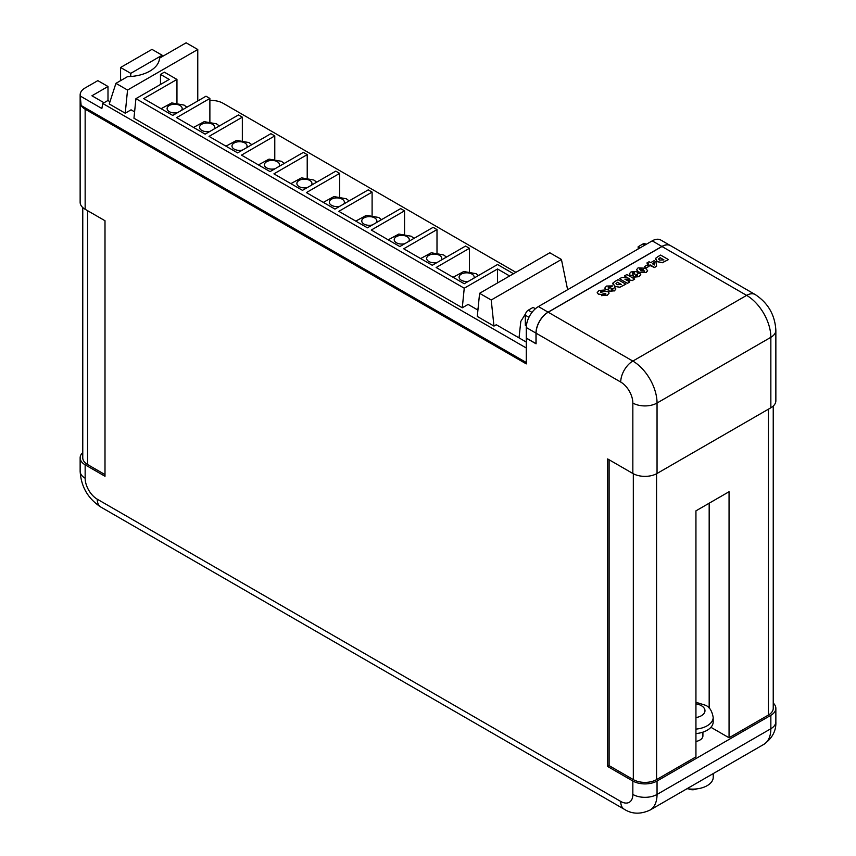 <?xml version="1.0" encoding="UTF-8"?>
<svg xmlns="http://www.w3.org/2000/svg" width="856" height="856" viewBox="0 0 856 856"><rect width="100%" height="100%" fill="white"/><g stroke="black" fill="none" stroke-linecap="round" stroke-linejoin="round"><path stroke-width="1.28" d="M526.301 327.538L526.301 338.045L535.984 343.641L535.984 333.123L526.301 327.538A17.12 9.887 -60 0 1 538.413 306.566L652.208 240.868A17.12 9.887 -60 0 1 660.768 240.022L670.451 245.608A17.12 9.887 120 0 0 661.891 246.453L548.097 312.162A17.12 9.887 120 0 0 535.984 333.123M638.159 248.978L638.159 246.742L643.006 243.939A4.109 2.375 -60 0 1 645.06 243.735L646.141 244.367M638.159 246.742L640.095 247.855M526.376 325.901L525.338 325.301L525.338 315.233A4.109 2.375 -60 0 1 528.238 310.204L533.085 307.411L535.396 308.749M713.241 773.578L713.241 777.227A20.619 11.898 180 0 1 687.058 788.686M773.236 703.065A17.12 9.887 180 0 1 775.857 708.329L775.857 721.747A17.12 9.887 0 0 1 770.849 728.734A34.24 19.774 60 0 1 763.755 744.41L649.961 810.108A34.24 19.774 60 0 0 657.044 794.432L770.849 728.734L770.849 715.316L657.044 781.014A17.12 9.887 180 0 1 632.841 781.014L607.653 766.473L607.653 458.934L632.841 473.475L632.841 403.026A17.12 9.887 60 0 0 620.728 382.054L536.081 333.187L536.081 343.812L526.301 338.163L526.301 363.886L85.151 109.183A17.12 9.887 180 0 1 81.138 105.523L80.239 96.022L101.853 108.498L102.773 103.49L526.301 348.007M695.939 733.592A20.544 11.866 0 0 0 713.187 721.886L713.187 717.414A20.544 11.866 180 0 1 695.939 729.119M696.624 788.911A6.163 3.563 180 0 1 688.673 788.911M695.939 741.478A10.272 5.928 0 0 0 702.915 735.86L702.915 732.158M109.975 101.714L107.909 100.516L102.773 103.49M526.301 342.079L496.277 324.745L493.966 326.083L477.284 316.442L479.595 293.298L491.216 300.007L493.966 326.083M509.62 275.964L497.529 268.987L464.241 288.205L135.922 98.654L133.964 118.235L462.283 307.786L468.114 304.415L477.916 310.075M197.768 100.965L197.768 49.509L186.148 42.8L159.494 58.187A32.774 18.918 180 0 1 127.565 76.623L115.924 83.342L109.247 103.972L125.233 113.195L131.064 109.825L134.606 111.868M115.924 83.342L127.544 90.051L125.233 113.195M197.768 49.509L127.544 90.051M519.025 337.874L520.812 321.385L525.616 313.617M567.624 289.703L561.429 259.475L491.216 300.007M464.241 288.205L462.283 307.786M160.479 84.477L160.479 74.397L164.352 72.161L176.957 79.437L176.957 102.848M513.493 273.727L497.529 264.515L464.241 283.732L436.153 267.511L469.441 248.294L465.568 246.057L432.28 265.274L403.711 248.786L436.999 229.569L433.125 227.332L399.838 246.549L371.269 230.05L404.556 210.833L400.683 208.596L367.395 227.814L338.826 211.325L372.103 192.108L368.23 189.871L334.953 209.089L306.384 192.589L339.661 173.372L335.787 171.136L302.5 190.353L273.931 173.854L307.218 154.636L303.345 152.4L270.057 171.617L241.488 155.129L274.776 135.911L270.903 133.675L237.615 152.892L209.046 136.393L242.334 117.176L238.46 114.939L205.173 134.157L176.604 117.657L209.881 98.44L206.007 96.204L172.73 115.421L143.669 98.654L176.957 79.437M209.881 98.44L209.881 121.648M242.334 117.176L242.334 140.373M274.776 135.911L274.776 159.109M307.218 154.636L307.218 177.834M339.661 173.372L339.661 196.57M372.103 192.108L372.103 215.305M404.556 210.833L404.556 234.03M436.999 229.569L436.999 252.766M469.441 248.294L469.441 271.502M130.754 73.359L120.589 67.485L151.983 49.37L162.148 55.233L130.754 73.359L130.754 76.484M162.148 56.657L162.148 55.233M82.764 452.567A17.12 9.887 0 0 0 80.143 457.821A17.12 9.887 0 0 0 85.151 464.819L104.999 476.268L104.999 220.73L85.151 209.281A17.12 9.887 0 0 1 80.143 202.284L80.143 94.941A17.12 9.887 0 0 0 80.239 96.022M135.922 98.654L169.21 79.437L160.479 74.397M561.429 259.475L549.809 252.766L479.595 293.298M107.995 100.569L107.995 86.499L97.83 80.635L85.151 87.943A17.12 9.887 0 0 0 80.143 94.941M515.911 272.336L223.159 103.319A17.12 9.887 180 0 0 209.881 100.441M773.236 406.044L773.236 708.329A16.435 9.491 180 0 1 768.421 715.038L729.055 737.765L729.055 491.729L695.939 510.861L695.939 756.886L656.563 779.613A16.435 9.491 180 0 1 633.322 779.613L609.108 765.639L607.653 766.473M120.589 67.485L120.589 80.646M775.857 708.329A17.12 9.887 180 0 1 770.849 715.316M536.081 333.187A17.12 9.887 -60 0 1 548.193 312.215L661.988 246.517A17.12 9.887 -60 0 1 670.548 245.661L755.195 294.539C768.078 303.003 774.969 314.944 775.857 330.33A17.12 9.887 180 0 1 770.849 337.317L657.044 403.026L657.044 473.475L770.849 407.777L770.849 337.317A34.24 19.774 60 0 0 746.635 295.384L661.988 246.517M775.857 330.33L775.857 400.79A17.12 9.887 180 0 1 770.849 407.777M657.044 473.475A17.12 9.887 180 0 1 632.841 473.475M609.108 459.779L609.108 765.639M729.055 737.765L710.919 727.3M104.999 474.599L87.579 464.53A16.435 9.491 180 0 1 82.764 457.821L82.764 207.548M226.348 121.927L219.339 125.96M258.79 140.662L251.782 144.696L248.968 142.567L236.62 140.384L225.984 146.173M291.243 159.398L284.224 163.421L281.41 161.292L269.073 159.12L258.426 164.908M323.686 178.123L316.677 182.157L313.852 180.028L301.515 177.855L290.869 183.633M356.128 196.859L349.12 200.882L346.295 198.763L333.958 196.58L323.322 202.369M388.57 215.584L381.562 219.618L378.737 217.488L366.4 215.316L355.764 221.105M421.013 234.319L414.004 238.353M453.466 253.055L446.447 257.078L443.633 254.949L431.296 252.777L420.649 258.566M81.138 105.523L526.301 362.537M107.995 86.499L91.934 95.776L104.036 102.763M497.529 282.951L497.529 268.987M478.055 308.749L476.835 309.455M624.463 275.942L628.133 278.179L624.463 275.942L626.87 274.551L634.703 279.077L632.295 280.575L624.966 279.313M629.267 278.756L628.133 278.179M634.703 279.077L632.295 280.468L624.966 279.206L629.781 281.913L627.373 283.304L619.541 278.789L621.948 277.398L628.133 278.061M619.541 278.789L627.373 283.304M629.781 281.913L627.373 283.422M658.05 256.554L660.618 255.067L668.45 259.593L662.287 262.632L657.194 261.562L655.6 258.341L658.05 256.554M655.289 259.325L655.6 258.341M660.115 257.677L658.574 258.994L659.708 260.106L663.935 259.882L660.115 257.677L658.585 259.047M668.45 259.593L662.287 262.749L657.194 261.669L655.6 258.459M663.839 259.935L660.115 257.784M646.858 263.017L649.073 261.733L650.678 262.664L654.091 260.695L655.931 261.754L656.595 266.205L654.498 267.414L650.175 264.921L649.265 265.446L647.564 264.461L648.463 263.937L646.858 263.017L648.367 264.001M654.562 264.975L654.123 262.642L652.326 263.68L654.562 264.975M656.595 266.205L654.498 267.532L647.564 264.461M654.54 264.953L654.123 262.76L652.433 263.734M644.343 266.665L646.355 267.939L644.343 266.665L647.061 265.103L649.073 266.259L646.355 267.939M649.073 266.259L646.355 267.821M638.084 267.853L645.456 268.238L647.618 270.656L646.12 272.486L638.726 272.122L636.575 269.694L638.084 267.853M644.301 271.448L643.134 269.565L639.871 268.902L641.026 270.785L644.696 270.945M644.301 271.566L643.134 269.672L639.486 269.405M647.618 270.71L646.12 272.604L638.726 272.229L636.575 269.747M634.649 274.006L634.692 272.796L632.648 272.839L632.573 274.016L634.649 274.006L634.692 272.796L632.648 272.957L632.573 274.134M632.648 272.957L632.573 274.016M636.778 271.459L637.367 273.182L639.924 273.503L640.77 274.615L639.068 276.552L633.793 277.044L633.226 275.568L630.251 275.225L629.246 273.941L631.033 271.919L636.778 271.459M637.613 272.572L637.367 273.182M633.066 276.146L633.226 275.568M637.463 275.632L637.634 274.626L635.858 274.701L635.73 275.728L637.463 275.632L637.634 274.733L635.858 274.819L635.73 275.835M635.858 274.819L635.73 275.728M634.649 274.113L634.692 272.914M640.77 274.68L639.068 276.67L633.793 277.151L633.226 275.675L630.251 275.343L629.246 273.995M637.463 275.739L637.634 274.733M615.464 281.143L618.032 279.655L625.864 284.181L619.701 287.22L614.608 286.15L613.014 282.929L615.464 281.143M612.703 283.914L613.014 282.929M617.529 282.266L615.988 283.582L617.123 284.695L621.349 284.47L617.529 282.266L615.999 283.636M625.864 284.181L619.701 287.327L614.608 286.257L613.014 283.047M621.253 284.524L617.529 282.373M612.511 285.979L610.403 287.199L608.284 287.145L608.263 288.162L610.456 287.862L611.762 288.611L611.195 289.852L612.746 289.788L612.864 288.729L614.875 287.573L615.892 288.954L614.383 290.815L609.29 291.19L608.67 289.842L605.898 289.467L604.807 288.055L606.519 286.065L612.361 285.893L610.403 287.306L608.284 287.252L608.263 288.279M605.898 289.467L604.807 288.119M609.29 291.19L608.67 289.949L605.898 289.585M614.383 290.815L609.29 291.308M615.892 289.007L614.383 290.922M608.263 288.162L608.284 287.252M605.181 289.981L600.858 291.543L600.527 292.399L605.449 291.297L608.145 291.8L609.108 293.084L607.321 295.117L601.565 295.662L605.78 293.341L601.094 294.475L598.291 294.004L597.188 292.602L599.104 290.462L605.181 289.981L600.858 291.661L600.527 292.506M598.291 294.004L597.188 292.656M601.094 294.475L598.291 294.111M603.48 293.811L601.094 294.582M604.208 293.555L603.48 293.918M605.524 294.068L605.78 293.341L604.208 293.672M605.524 294.175L605.78 293.458M601.565 295.662L607.321 295.117M609.108 293.137L607.321 295.234M600.527 292.399L600.858 291.661M538.413 306.566L548.097 312.162M661.891 246.453L652.208 240.868M643.006 243.939L644.942 245.062M528.238 310.204L532.004 312.376M525.338 315.233L528.933 317.309M473.999 278.104A7.533 4.344 0 0 0 471.966 274.091A7.533 4.344 0 0 0 461.309 274.091A7.533 4.344 0 0 0 461.309 280.244A7.533 4.344 0 0 0 468.253 281.421M181.526 110.349A7.533 4.344 0 0 0 179.963 105.502A7.533 4.344 0 0 0 169.317 105.502A7.533 4.344 0 0 0 169.317 111.654A7.533 4.344 0 0 0 177.695 112.553M213.968 129.074A7.533 4.344 0 0 0 212.406 124.238A7.533 4.344 0 0 0 201.759 124.238A7.533 4.344 0 0 0 201.759 130.39A7.533 4.344 0 0 0 210.137 131.289M246.41 147.81A7.533 4.344 0 0 0 244.859 142.973A7.533 4.344 0 0 0 234.202 142.973A7.533 4.344 0 0 0 234.202 149.126A7.533 4.344 0 0 0 242.58 150.025M278.863 166.546A7.533 4.344 0 0 0 277.301 161.698A7.533 4.344 0 0 0 266.644 161.698A7.533 4.344 0 0 0 266.644 167.851A7.533 4.344 0 0 0 275.022 168.75M311.306 185.271A7.533 4.344 0 0 0 309.744 180.434A7.533 4.344 0 0 0 299.086 180.434A7.533 4.344 0 0 0 299.086 186.587A7.533 4.344 0 0 0 307.475 187.485M343.748 204.006A7.533 4.344 0 0 0 342.186 199.17A7.533 4.344 0 0 0 331.54 199.17A7.533 4.344 0 0 0 331.54 205.312A7.533 4.344 0 0 0 339.918 206.221M376.191 222.731A7.533 4.344 0 0 0 374.628 217.895A7.533 4.344 0 0 0 363.982 217.895A7.533 4.344 0 0 0 363.982 224.047A7.533 4.344 0 0 0 372.36 224.946M408.633 241.467A7.533 4.344 0 0 0 407.082 236.631A7.533 4.344 0 0 0 396.424 236.631A7.533 4.344 0 0 0 396.424 242.783A7.533 4.344 0 0 0 404.802 243.682M441.086 260.203A7.533 4.344 0 0 0 439.524 255.356A7.533 4.344 0 0 0 428.867 255.356A7.533 4.344 0 0 0 428.867 261.508A7.533 4.344 0 0 0 437.245 262.407M695.939 717.563A12.326 7.116 0 0 0 701.353 705.665A12.326 7.116 0 0 0 695.939 703.846M85.151 109.183L85.151 209.281M85.151 464.819L85.151 478.237A17.12 9.887 60 0 0 97.263 499.198L620.728 801.43A17.12 9.887 60 0 0 632.841 794.432L632.841 781.014M768.421 409.179L768.421 715.038M656.563 473.743L656.563 779.613M657.044 781.014L657.044 794.432A17.12 9.887 0 0 1 632.841 794.432M548.193 312.215L632.841 361.082L746.635 295.384A17.12 9.887 -60 0 1 755.195 294.539M620.728 382.054A17.12 9.887 -60 0 1 632.841 361.082A34.24 19.774 60 0 1 657.044 403.026A17.12 9.887 180 0 1 632.841 403.026M80.143 457.821L80.143 471.249A17.12 9.887 0 0 0 85.151 478.237M97.263 499.198A17.12 9.887 120 0 0 100.805 507.041L624.281 809.262A17.12 9.887 -60 0 1 620.728 801.43M633.322 473.743L633.322 779.613M87.579 210.672L87.579 464.53M709.175 503.21L709.175 708.094M478.536 275.471L476.075 273.685L463.738 271.512L453.091 277.291M186.908 107.235L184.072 105.095L171.735 102.923L161.099 108.712M219.35 125.971L216.514 123.831L204.177 121.659L193.542 127.437M414.015 238.364L411.19 236.224L398.843 234.052L388.207 239.83M713.187 717.414C712.032 710.876 709.453 706.821 705.462 705.258L695.939 702.262M624.281 809.262C631.931 814.152 640.491 814.441 649.961 810.108M775.857 721.747C776.274 730.821 772.24 738.375 763.755 744.41M80.143 471.249C81.031 486.636 87.922 498.567 100.805 507.041"/></g></svg>
